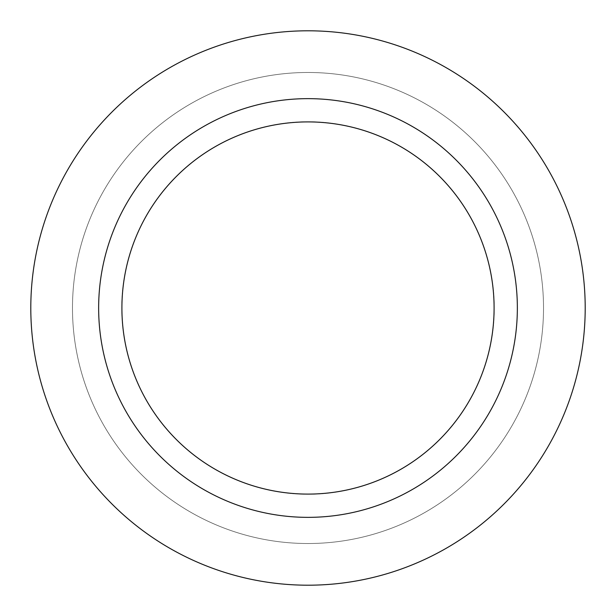 <?xml version="1.0" encoding="UTF-8"?>
<svg xmlns="http://www.w3.org/2000/svg" width="616" height="616" viewBox="0 0 616 616"><rect width="100%" height="100%" fill="white"/><g stroke="black" fill="none" stroke-linecap="round" stroke-linejoin="round"><path stroke-width="0.46" stroke-dasharray="3.08 2.31" d="M308 121.776A186.225 186.225 0 0 1 494.225 308A186.225 186.225 0 0 1 308 494.225A186.225 186.225 0 0 1 121.776 308A186.225 186.225 0 0 1 308 121.776A186.225 186.225 0 0 1 494.225 308A186.225 186.225 0 0 1 308 494.225A186.225 186.225 0 0 1 121.776 308A186.225 186.225 0 0 1 308 121.776A186.225 186.225 0 0 1 494.225 308A186.225 186.225 0 0 1 308 494.225A186.225 186.225 0 0 1 121.776 308A186.225 186.225 0 0 1 308 121.776A186.225 186.225 0 0 1 494.225 308A186.225 186.225 0 0 1 308 494.225A186.225 186.225 0 0 1 121.776 308A186.225 186.225 0 0 1 308 121.776M308 72.48A235.52 235.52 0 0 1 543.52 308A235.52 235.52 0 0 1 308 543.52A235.52 235.52 0 0 1 72.48 308A235.52 235.52 0 0 1 308 72.48A235.52 235.52 0 0 1 543.52 308A235.52 235.52 0 0 1 308 543.52A235.52 235.52 0 0 1 72.48 308A235.52 235.52 0 0 1 308 72.48M308 98.645A209.355 209.355 0 0 1 517.355 308A209.355 209.355 0 0 1 308 517.355A209.355 209.355 0 0 1 98.645 308A209.355 209.355 0 0 1 308 98.645M308 30.8A277.2 277.2 0 0 1 585.2 308A277.2 277.2 0 0 1 308 585.2A277.2 277.2 0 0 1 30.8 308A277.2 277.2 0 0 1 308 30.8"/><path stroke-width="0.92" d="M308 30.8A277.2 277.2 0 0 1 585.2 308A277.2 277.2 0 0 1 308 585.2A277.2 277.2 0 0 1 30.8 308A277.2 277.2 0 0 1 308 30.8A277.2 277.2 0 0 1 585.2 308A277.2 277.2 0 0 1 308 585.2A277.2 277.2 0 0 1 30.8 308A277.2 277.2 0 0 1 308 30.8M308 98.645A209.355 209.355 0 0 1 517.355 308A209.355 209.355 0 0 1 308 517.355A209.355 209.355 0 0 1 98.645 308A209.355 209.355 0 0 1 308 98.645M308 121.906A186.094 186.094 0 0 1 494.094 308A186.094 186.094 0 0 1 308 494.094A186.094 186.094 0 0 1 121.906 308A186.094 186.094 0 0 1 308 121.906"/></g></svg>
